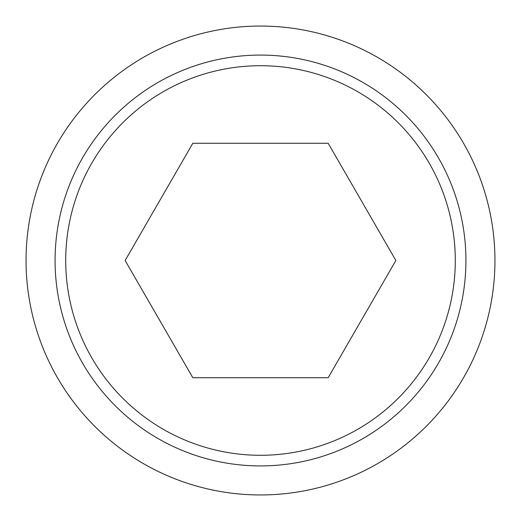 <?xml version="1.0" encoding="UTF-8"?>
<svg xmlns="http://www.w3.org/2000/svg" width="521" height="521" viewBox="0 0 521 521"><rect width="100%" height="100%" fill="white"/><g stroke="black" fill="none" stroke-linecap="round" stroke-linejoin="round"><path stroke-width="0.78" d="M26.05 260.5A234.45 234.45 0 0 0 260.5 494.95A234.45 234.45 0 0 0 494.95 260.5A234.45 234.45 0 0 0 260.5 26.05A234.45 234.45 0 0 0 26.05 260.5M465.924 260.5A205.424 205.424 0 0 1 260.5 465.924A205.424 205.424 0 0 1 55.076 260.5A205.424 205.424 0 0 1 260.5 55.076A205.424 205.424 0 0 1 465.924 260.5M260.5 65.711A194.789 194.789 0 0 0 65.711 260.5A194.789 194.789 0 0 0 260.5 455.289A194.789 194.789 0 0 0 455.289 260.5A194.789 194.789 0 0 0 260.5 65.711M395.862 260.5L328.178 377.725L192.822 377.725L125.138 260.5L192.822 143.275L328.178 143.275L395.862 260.5"/></g></svg>
